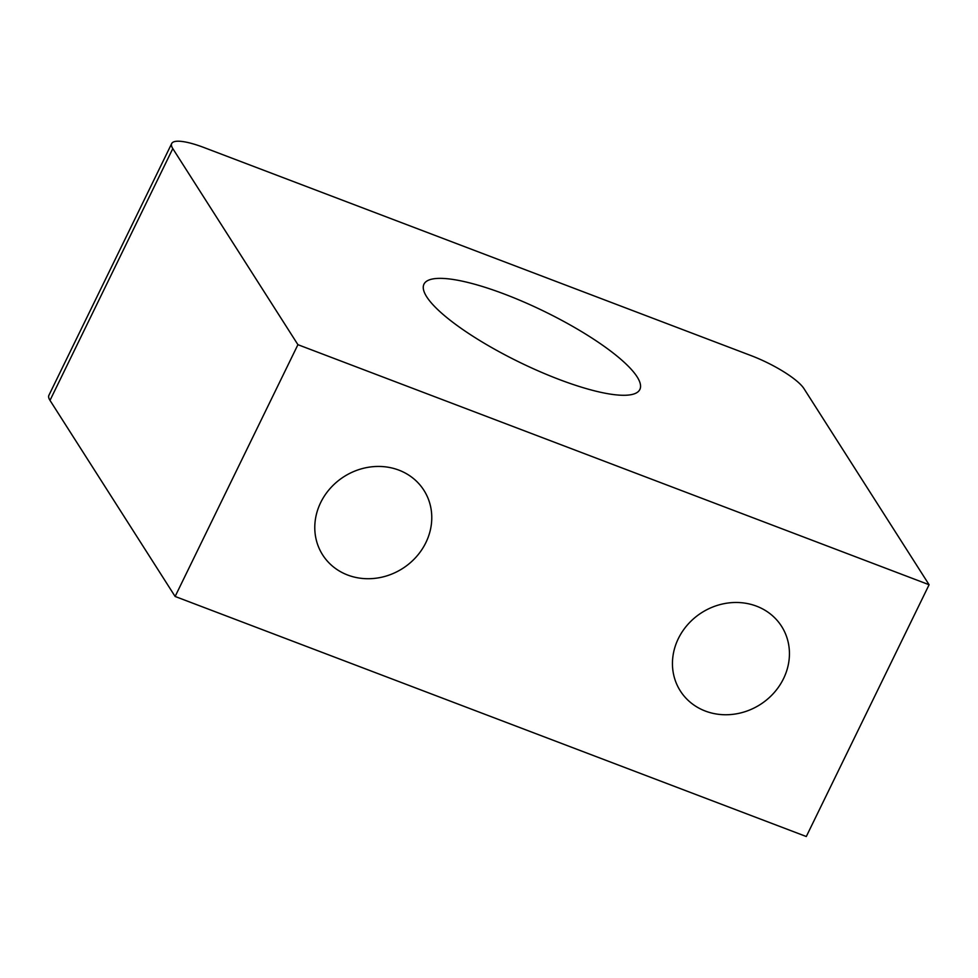 <?xml version="1.0" encoding="UTF-8"?>
<svg xmlns="http://www.w3.org/2000/svg" width="978" height="978" viewBox="0 0 978 978"><rect width="100%" height="100%" fill="white"/><g stroke="black" fill="none" stroke-linecap="round" stroke-linejoin="round"><path stroke-width="1.47" d="M504.709 294.195A120.098 28.276 26 0 0 423.963 284.17A120.098 28.276 26 0 0 559.11 379.452A120.098 28.276 26 0 0 639.856 389.476A120.098 28.276 26 0 0 504.709 294.195M398.865 470.125A60.049 54.462 147.5 0 0 330.454 488.12A60.049 54.462 147.5 0 0 322.654 554.893A60.049 54.462 147.5 0 0 347.691 575.04A60.049 54.462 147.5 0 0 416.102 557.057A60.049 54.462 147.5 0 0 423.902 490.284A60.049 54.462 147.5 0 0 398.865 470.125M756.532 606.164A60.049 54.462 147.5 0 0 688.121 624.147A60.049 54.462 147.5 0 0 680.321 690.92A60.049 54.462 147.5 0 0 705.358 711.067A60.049 54.462 147.5 0 0 773.757 693.084A60.049 54.462 147.5 0 0 781.569 626.311A60.049 54.462 147.5 0 0 756.532 606.164M297.923 344.684L175.123 596.47L806.3 836.52L929.1 584.734L297.923 344.684L172.8 148.595L50 400.381A48.044 11.308 -154 0 1 48.9 395.32L171.7 143.534A48.044 11.308 26 0 0 172.8 148.595M175.123 596.47L50 400.381M171.7 143.534A48.044 11.308 26 0 1 203.999 147.544L751.018 355.589A48.044 11.308 26 0 1 803.977 388.645L929.1 584.734"/></g></svg>
